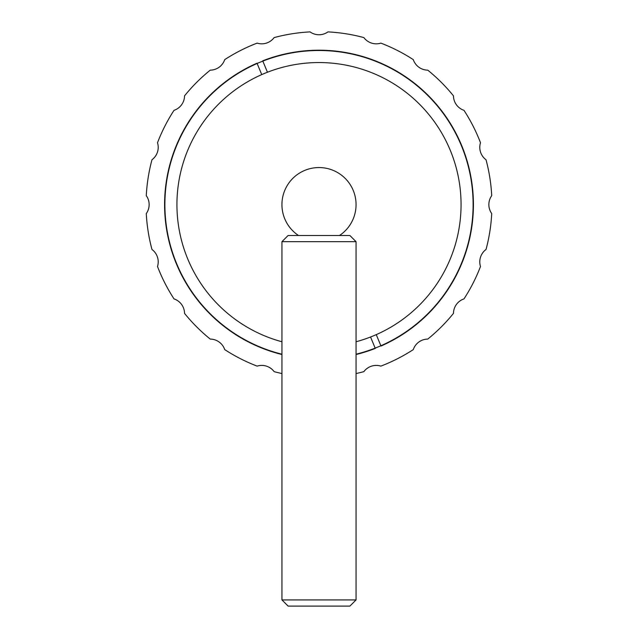 <?xml version="1.0" encoding="UTF-8"?>
<svg xmlns="http://www.w3.org/2000/svg" width="638" height="638" viewBox="0 0 638 638"><rect width="100%" height="100%" fill="white"/><g stroke="black" fill="none" stroke-linecap="round" stroke-linejoin="round"><path stroke-width="0.96" d="M356.06 204.615A37.06 37.06 0 0 0 319 167.555A37.06 37.06 0 0 0 298.512 235.502L339.488 235.502A37.06 37.06 0 0 0 356.06 204.615A37.06 37.06 0 0 1 355.98 207.047M282.02 202.182A37.06 37.06 0 0 0 298.512 235.502L288.113 235.502L281.94 241.674L281.94 599.919L356.06 599.919L349.887 606.1L288.113 606.1L281.94 599.919M356.06 354.202A154.109 154.109 0 0 0 319 50.506A154.109 154.109 0 0 0 281.94 354.202M281.94 373.549A172.946 172.946 0 0 1 274.141 371.643A15.44 15.44 0 0 0 257.122 366.116A172.946 172.946 0 0 1 224.72 349.608A15.44 15.44 0 0 0 210.245 339.089A172.946 172.946 0 0 1 184.534 313.378A15.44 15.44 0 0 0 174.014 298.895A172.946 172.946 0 0 1 157.506 266.501A15.44 15.44 0 0 0 151.972 249.474A172.946 172.946 0 0 1 146.285 213.563A15.44 15.44 0 0 0 146.285 195.667A172.946 172.946 0 0 1 151.972 159.755A15.44 15.44 0 0 0 157.506 142.737A172.946 172.946 0 0 1 174.014 110.334A15.44 15.44 0 0 0 184.534 95.859A172.946 172.946 0 0 1 210.245 70.148A15.44 15.44 0 0 0 224.72 59.629A172.946 172.946 0 0 1 257.122 43.121A15.44 15.44 0 0 0 274.141 37.586A172.946 172.946 0 0 1 310.052 31.9A15.44 15.44 0 0 0 327.948 31.9A172.946 172.946 0 0 1 363.859 37.586A15.44 15.44 0 0 0 380.878 43.121A172.946 172.946 0 0 1 413.28 59.629A15.44 15.44 0 0 0 427.755 70.148A172.946 172.946 0 0 1 453.466 95.859A15.44 15.44 0 0 0 463.985 110.334A172.946 172.946 0 0 1 480.494 142.737A15.44 15.44 0 0 0 486.028 159.755A172.946 172.946 0 0 1 491.715 195.667A15.44 15.44 0 0 0 491.715 213.563A172.946 172.946 0 0 1 486.028 249.474A15.44 15.44 0 0 0 480.494 266.501A172.946 172.946 0 0 1 463.985 298.895A15.44 15.44 0 0 0 453.466 313.378A172.946 172.946 0 0 1 427.755 339.089A15.44 15.44 0 0 0 413.28 349.608A172.946 172.946 0 0 1 380.878 366.116A15.44 15.44 0 0 0 363.859 371.643A172.946 172.946 0 0 1 356.06 373.549M281.94 341.761A142.067 142.067 0 0 1 261.739 74.598L257.01 63.186A154.42 154.42 0 0 0 281.94 354.521M356.06 354.521A154.42 154.42 0 0 0 375.288 348.412L370.55 337A142.067 142.067 0 0 0 376.26 334.631L380.99 346.043A154.42 154.42 0 0 0 461.641 145.464A154.42 154.42 0 0 0 262.712 60.825L267.45 72.238A142.067 142.067 0 0 0 261.739 74.598M370.55 337A142.067 142.067 0 0 1 356.06 341.761M267.45 72.238A142.067 142.067 0 0 1 450.229 150.201A142.067 142.067 0 0 1 376.26 334.631M339.488 235.502L349.887 235.502L356.06 241.674L356.06 599.919M356.06 241.674L281.94 241.674"/></g></svg>
